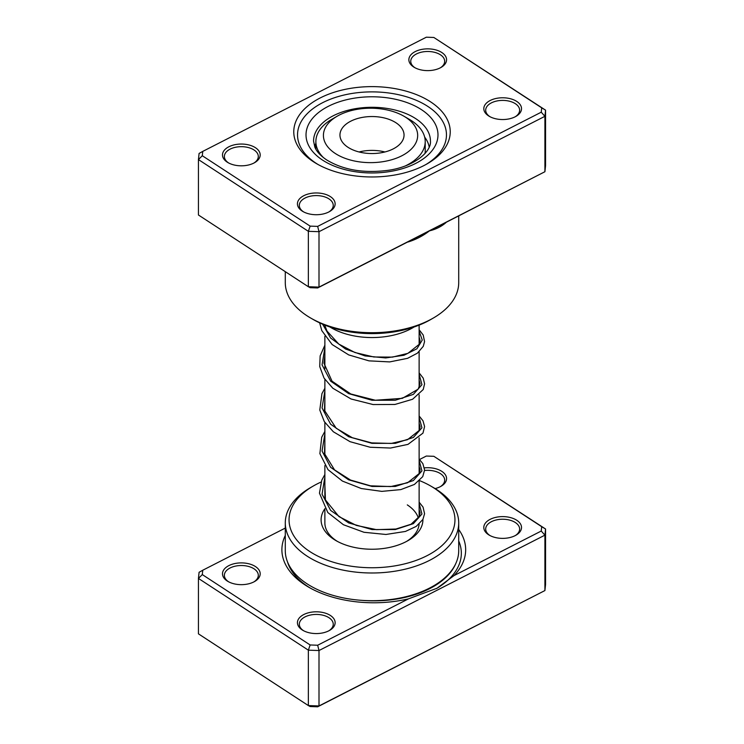 <?xml version="1.0" encoding="UTF-8"?>
<svg xmlns="http://www.w3.org/2000/svg" width="744" height="744" viewBox="0 0 744 744"><rect width="100%" height="100%" fill="white"/><g stroke="black" fill="none" stroke-linecap="round" stroke-linejoin="round"><path stroke-width="1.12" d="M430.599 101.863A78.232 45.17 180 0 1 427.316 163.736A78.232 45.17 180 0 1 316.684 163.736A78.232 45.17 180 0 1 313.401 161.718A78.232 45.17 180 0 1 320.162 97.966A78.232 45.17 180 0 1 430.599 101.863M316.228 163.355A74.465 42.994 0 0 0 318.041 164.498A74.465 42.994 180 0 1 316.228 163.355A74.465 42.994 180 0 1 297.535 134.869A74.465 42.994 0 0 0 316.228 163.355M425.959 164.498A74.465 42.994 0 0 0 446.465 134.869A74.465 42.994 0 0 0 427.772 106.383A74.465 42.994 0 0 0 345.616 94.674A74.465 42.994 0 0 0 297.535 134.869A74.465 42.994 180 0 1 345.616 94.674A74.465 42.994 180 0 1 427.772 106.383A74.465 42.994 180 0 1 446.465 134.869A74.465 42.994 180 0 1 425.959 164.498M255.462 147.721A18.851 10.881 180 0 1 254.671 162.629A18.851 10.881 180 0 1 228.008 162.629A18.851 10.881 180 0 1 227.218 162.145A18.851 10.881 180 0 1 228.845 146.782A18.851 10.881 180 0 1 255.462 147.721M253.964 163.02A16.963 9.793 0 0 0 258.308 156.472A16.963 9.793 0 0 0 254.048 149.981A16.963 9.793 0 0 0 235.327 147.312A16.963 9.793 0 0 0 224.372 156.472A16.963 9.793 0 0 0 228.631 162.964A16.963 9.793 0 0 0 228.706 163.02M441.834 52.526A18.851 10.881 180 0 1 441.043 67.434A18.851 10.881 180 0 1 414.389 67.434A18.851 10.881 180 0 1 413.599 66.951A18.851 10.881 180 0 1 415.226 51.587A18.851 10.881 180 0 1 441.834 52.526M440.346 67.825A16.963 9.793 0 0 0 444.68 61.278A16.963 9.793 0 0 0 440.42 54.786A16.963 9.793 0 0 0 421.709 52.117A16.963 9.793 0 0 0 410.753 61.278A16.963 9.793 0 0 0 415.003 67.769A16.963 9.793 0 0 0 415.087 67.825M516.782 101.444A18.851 10.881 180 0 1 515.992 116.352A18.851 10.881 180 0 1 489.329 116.352A18.851 10.881 180 0 1 488.538 115.859A18.851 10.881 180 0 1 490.166 100.505A18.851 10.881 180 0 1 516.782 101.444M515.294 116.734A16.963 9.793 0 0 0 519.628 110.196A16.963 9.793 0 0 0 515.369 103.704A16.963 9.793 0 0 0 496.648 101.035A16.963 9.793 0 0 0 485.693 110.196A16.963 9.793 0 0 0 489.952 116.678A16.963 9.793 0 0 0 490.036 116.734M330.401 196.63A18.851 10.881 180 0 1 329.611 211.538A18.851 10.881 180 0 1 302.957 211.538A18.851 10.881 180 0 1 302.166 211.054A18.851 10.881 180 0 1 303.794 195.691A18.851 10.881 180 0 1 330.401 196.63M328.913 211.928A16.963 9.793 0 0 0 333.247 205.381A16.963 9.793 0 0 0 328.997 198.899A16.963 9.793 0 0 0 310.276 196.221A16.963 9.793 0 0 0 299.321 205.381A16.963 9.793 0 0 0 303.58 211.873A16.963 9.793 0 0 0 303.654 211.928M285.287 271.672L285.287 282.636A86.713 50.062 0 0 0 307.049 315.809A86.713 50.062 0 0 0 310.685 318.041A86.713 50.062 0 0 0 433.315 318.041A86.713 50.062 0 0 0 458.713 282.636L458.713 215.918M445.637 222.596A3.767 2.613 -132.8 0 0 445.619 222.902C441.099 226.715 435.714 229.366 429.455 230.863L317.669 287.956L310.146 287.696L308.36 286.728L308.36 231.319L198.434 159.579L199.085 153.441L202.759 151.395L202.294 155.738L310.146 226.12L317.669 226.39L541.241 112.195L541.706 107.852L433.854 37.47L426.331 37.2L202.759 151.395M433.854 37.47L545.566 110.159L544.915 116.306L318.999 231.691L308.36 231.319L310.146 226.12M202.294 155.738L198.434 159.579L198.434 214.997L308.36 286.728L318.999 287.11L544.915 171.725L545.566 165.577L545.566 110.159L541.706 107.852M408.521 241.558A3.767 1.293 -105 0 0 408.512 241.856C416.231 239.41 423.215 235.746 429.455 230.863L544.915 171.725L544.915 116.306L541.241 112.195M317.669 287.956L318.999 287.11L318.999 231.691L317.669 226.39M433.315 318.041L430.655 319.576A82.947 47.886 180 0 1 313.345 319.576L310.685 318.041M315.875 143.22A57.502 33.192 0 0 0 314.805 147.033M329.945 326.997A57.502 33.192 0 0 0 357.743 336.521A57.502 33.192 0 0 0 414.055 326.997M429.195 147.033A57.502 33.192 0 0 0 424.666 137.11M285.287 528.082L202.759 570.23L202.294 574.582L310.146 644.964L317.669 645.234L408.475 598.855A91.884 53.047 180 0 1 308.797 587.239A91.884 53.047 180 0 1 304.956 584.877A91.884 53.047 180 0 1 285.287 535.438M488.538 534.704A18.851 10.881 180 0 1 490.166 519.34A18.851 10.881 180 0 1 516.782 520.279A18.851 10.881 180 0 1 515.992 535.187A18.851 10.881 180 0 1 489.329 535.187A18.851 10.881 180 0 1 488.538 534.704M515.294 535.578A16.963 9.793 0 0 0 519.628 529.031A16.963 9.793 0 0 0 515.369 522.548A16.963 9.793 0 0 0 496.648 519.87A16.963 9.793 0 0 0 485.693 529.031A16.963 9.793 0 0 0 489.952 535.522A16.963 9.793 0 0 0 490.036 535.578M419.132 468.897A18.851 10.881 180 0 1 419.942 468.664M424.396 467.874A18.851 10.881 180 0 1 441.834 471.371A18.851 10.881 180 0 1 441.043 486.278A18.851 10.881 180 0 1 435.11 488.594M440.346 486.669A16.963 9.793 0 0 0 444.68 480.122A16.963 9.793 0 0 0 440.42 473.63A16.963 9.793 0 0 0 424.582 470.496M419.942 471.417A16.963 9.793 0 0 0 419.132 471.677M302.166 629.898A18.851 10.881 180 0 1 303.794 614.535A18.851 10.881 180 0 1 330.401 615.474A18.851 10.881 180 0 1 329.611 630.382A18.851 10.881 180 0 1 302.957 630.382A18.851 10.881 180 0 1 302.166 629.898M328.913 630.773A16.963 9.793 0 0 0 333.247 624.225A16.963 9.793 0 0 0 328.997 617.734A16.963 9.793 0 0 0 310.276 615.065A16.963 9.793 0 0 0 299.321 624.225A16.963 9.793 0 0 0 303.58 630.717A16.963 9.793 0 0 0 303.654 630.773M227.218 580.99A18.851 10.881 180 0 1 228.845 565.626A18.851 10.881 180 0 1 255.462 566.565A18.851 10.881 180 0 1 254.671 581.473A18.851 10.881 180 0 1 228.008 581.473A18.851 10.881 180 0 1 227.218 580.99M253.964 581.855A16.963 9.793 0 0 0 258.308 575.317A16.963 9.793 0 0 0 254.048 568.825A16.963 9.793 0 0 0 235.327 566.156A16.963 9.793 0 0 0 224.372 575.317A16.963 9.793 0 0 0 228.631 581.808A16.963 9.793 0 0 0 228.706 581.855M422.899 519.452A50.899 29.388 180 0 1 407.991 540.628A50.899 29.388 180 0 1 336.009 540.628A50.899 29.388 180 0 1 333.879 539.326A50.899 29.388 180 0 1 324.868 508.756M324.868 508.682L324.868 522.93A47.132 27.212 0 0 0 336.697 540.962A47.132 27.212 0 0 0 337.395 541.399M321.055 482.056A82.947 47.886 0 0 0 313.345 485.99A82.947 47.886 0 0 0 309.876 551.583A82.947 47.886 0 0 0 426.963 555.721A82.947 47.886 0 0 0 434.124 488.12A82.947 47.886 0 0 0 430.655 485.99A82.947 47.886 0 0 0 419.551 480.615M430.655 485.99L433.315 487.525A86.713 50.062 180 0 1 436.951 489.757A86.713 50.062 180 0 1 458.713 522.93A86.713 50.062 180 0 1 402.718 569.746A86.713 50.062 180 0 1 307.049 556.103A86.713 50.062 180 0 1 285.287 522.93A86.713 50.062 180 0 1 310.685 487.525L313.345 485.99M285.287 522.93L285.287 550.634A86.713 50.062 0 0 0 307.049 583.808A86.713 50.062 0 0 0 402.718 597.46A86.713 50.062 0 0 0 458.713 550.634L458.713 522.93M458.713 529.495A91.884 53.047 180 0 1 453.998 575.605L541.241 531.039L541.706 526.696L433.854 456.305L426.331 456.044L419.579 459.494M433.854 456.305L545.566 529.003L545.566 584.421L544.915 590.559L318.999 705.954L308.36 705.572L310.146 706.53L317.669 706.8L318.999 705.954L318.999 650.535L308.36 650.163L308.36 705.572L198.434 633.841L198.434 578.423L199.085 572.276L202.759 570.23M310.146 644.964L308.36 650.163L198.434 578.423L202.294 574.582M541.706 526.696L545.566 529.003L544.915 535.15L544.915 590.559L317.669 706.8M541.241 531.039L544.915 535.15L318.999 650.535L317.669 645.234M406.605 541.399A47.132 27.212 0 0 0 419.086 524.148M418.388 518.14A47.132 27.212 0 0 0 407.303 504.897M408.475 598.855L436.979 588.262L453.998 575.605M327.704 146.763A47.132 27.212 0 0 0 390.191 160.165A47.132 27.212 0 0 0 413.385 124.09A47.132 27.212 0 0 0 403.871 116.185A47.132 27.212 0 0 0 337.218 116.185A47.132 27.212 0 0 0 327.704 146.763M403.871 116.185L409.2 119.263A54.665 31.564 180 0 1 420.239 128.433A54.665 31.564 180 0 1 425.215 141.583A54.665 31.564 180 0 1 405.657 165.773M323.519 157.682A54.665 31.564 180 0 1 320.85 154.743A54.665 31.564 180 0 1 315.875 141.583A54.665 31.564 180 0 1 331.889 119.263L337.218 116.185M401.128 127.336A32.048 18.507 0 0 0 365.164 116.966A32.048 18.507 0 0 0 339.952 135.045A32.048 18.507 0 0 0 342.872 142.755A32.048 18.507 0 0 0 378.836 153.115A32.048 18.507 0 0 0 404.048 135.045A32.048 18.507 0 0 0 401.128 127.336M384.927 151.971A32.048 18.507 0 0 0 359.073 151.971M425.029 153.459A54.665 31.564 0 0 0 425.215 150.818L425.215 141.583M446.298 222.261A86.713 50.062 180 0 1 445.619 222.902M408.512 241.856A86.713 50.062 180 0 1 407.331 242.163M415.766 118.677A58.441 33.74 0 0 0 351.298 109.48A58.441 33.74 0 0 0 313.559 141.025L314.833 147.089C316.609 151.516 320.562 155.812 326.7 159.951C343.403 170.06 363.993 173.501 388.47 170.283C414.445 166.544 431.576 151.599 430.441 141.025A58.441 33.74 0 0 0 415.766 118.677M322.58 160.109A65.984 38.093 180 0 1 328.281 106.346A65.984 38.093 180 0 1 421.42 109.628A65.984 38.093 180 0 1 415.719 163.401A65.984 38.093 180 0 1 322.58 160.109M419.132 503.521L421.95 514.002L413.366 523.655L395.352 529.542L372 529.551L348.657 522.92L330.634 510.421L322.05 494.146L324.868 477.053M419.132 460.424L421.95 470.906L413.366 480.559L395.343 486.446L372 486.446L348.648 479.824L330.634 467.325L322.05 451.05L324.868 433.947M419.132 417.328L421.95 427.8L413.366 437.463L395.343 443.34L372 443.35L348.648 436.728L330.634 424.229L322.05 407.954L324.868 390.86M419.132 374.232L421.95 384.704L413.366 394.367L395.352 400.244L372 400.253L348.657 393.632L330.634 381.133L322.05 364.858L324.868 347.755M419.132 331.127L422.257 340.082L416.91 348.778L403.992 355.251L385.69 357.948L365.072 355.93L345.625 349.057L330.624 338.018L322.598 324.189M455.821 563.459A84.351 48.695 180 0 1 360.412 600.25M310.369 588.123A87.569 50.555 180 0 1 308.193 586.756A87.569 50.555 180 0 1 287.472 561.822M458.713 540.981A87.569 50.555 180 0 1 436.319 588.644M419.132 325.128L419.132 344.5M419.132 351.717L419.132 387.596M419.132 394.813L419.132 430.692M419.132 437.909L419.132 473.798M419.132 481.015L419.132 516.894M324.868 325.128L324.868 325.798M324.868 336.288L324.868 368.903M324.868 379.384L324.868 411.999M324.868 422.49L324.868 455.105M324.868 465.586L324.868 498.201M419.132 509.38L420.072 513.034L419.328 516.466L411.041 524.25L395.92 529.031L376.511 529.654L356.32 525.413L338.948 516.596L325.435 499.921L324.868 484.976M419.132 466.283L420.072 469.994L419.291 473.454L407.573 482.772L390.74 486.576L370.475 485.813L350.536 480.057L334.54 469.892L324.486 453.57L324.868 441.88M419.132 423.187L420.072 426.898L419.291 430.367L407.517 439.695L391.279 443.433L371.73 442.903L352.256 437.695L336.195 428.256L324.468 410.4L324.868 398.784M419.132 380.091L420.072 383.83L418.184 389.14L402.346 398.347L375.311 400.244L350.768 393.967L332.019 381.17L323.947 363.184L324.868 355.688M419.132 336.995L420.072 340.668L419.225 344.305L407.879 353.353L392.479 357.111L373.841 356.981L354.935 352.526L338.752 344.053L327.025 331.099L324.663 325.044M419.132 502.163L423.057 507.129L424.582 513.723L422.89 519.461L416.222 526.399L405.461 531.439L385.941 534.471L363.974 532.276L343.412 524.725L327.816 512.542L319.455 493.16L321.789 480.159L324.868 474.495M419.132 459.067L422.862 463.67L424.592 469.994L422.732 476.644L414.399 484.456L400.821 489.599L381.812 491.375L361.305 488.529L342.426 481.08L328.002 469.659L319.883 453.635L321.715 437.23L324.868 431.399M419.132 415.97L422.992 420.816L424.592 426.517L422.964 433.129L408 444.373L390.488 448.046L370.14 447.246L350.071 441.685L333.349 431.771L324.291 421.588L319.79 410.018L321.947 393.604L324.868 388.294M419.132 372.874L423.224 378.157L424.592 383.839L423.224 389.521L412.585 399.258L394.915 404.466L373.097 404.55L351.056 398.989L332.81 388.219L324.021 378.064L319.734 366.56L320.143 355.911L324.868 345.197M419.132 329.769L423.197 335.005L424.564 341.57L423.252 346.36L417.356 353.195L407.591 358.32L389.679 361.909L368.968 360.859L348.731 354.916L332.149 344.537L321.799 330.634L319.65 322.868M315.875 141.583L315.875 149.2"/></g></svg>
